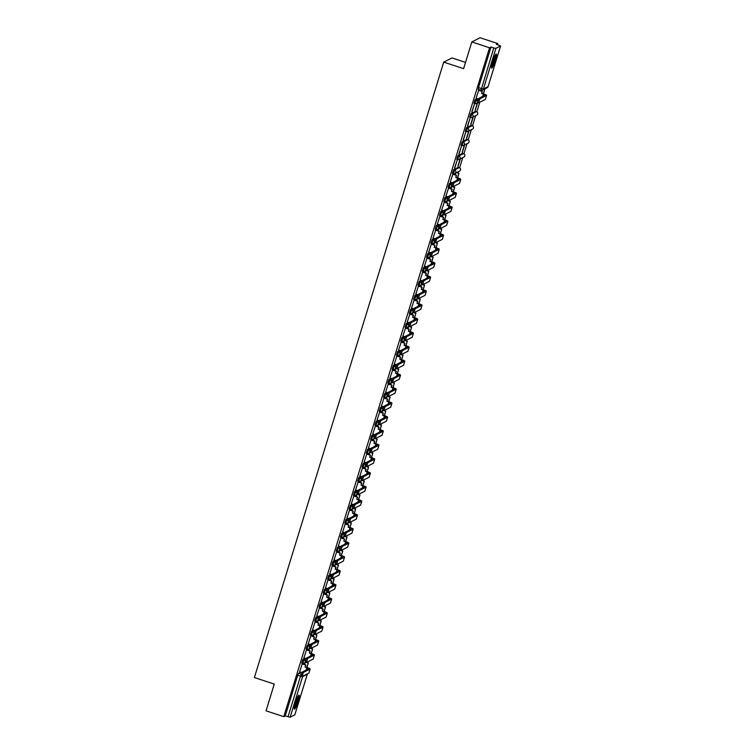<?xml version="1.0" encoding="UTF-8"?>
<svg xmlns="http://www.w3.org/2000/svg" width="755" height="755" viewBox="0 0 755 755"><rect width="100%" height="100%" fill="white"/><g stroke="black" fill="none" stroke-linecap="round" stroke-linejoin="round"><path stroke-width="1.13" d="M305.086 658.247L302.925 659.341L301.783 662.937L302.727 663.23M309.39 644.26L307.228 645.346L306.086 648.941L307.04 649.234L308.21 645.676L310.371 644.581M313.693 630.265L311.532 631.359L310.39 634.955L311.343 635.248M317.997 616.278L315.835 617.363L314.693 620.959L315.647 621.252M322.3 602.282L320.139 603.377L318.997 606.973L319.95 607.265M326.604 588.296L324.442 589.381L323.3 592.977L324.254 593.27L325.424 589.712L327.585 588.617M330.907 574.3L328.746 575.395L327.604 578.991L328.557 579.283M335.211 560.314L333.049 561.399L331.907 564.995L332.861 565.287M339.514 546.318L337.362 547.413L336.211 551.008L337.164 551.301M343.818 532.332L341.666 533.417L340.514 537.013L341.468 537.305M348.13 518.336L345.969 519.431L344.818 523.026L345.771 523.319M352.434 504.349L350.273 505.435L349.131 509.03L350.075 509.323L351.254 505.765L353.406 504.67M356.738 490.354L354.576 491.448L353.434 495.044L354.378 495.337M361.041 476.367L358.88 477.453L357.738 481.048L358.682 481.341M365.344 462.371L363.183 463.466L362.041 467.062L362.995 467.354M369.648 448.385L367.487 449.47L366.345 453.066L367.298 453.359L368.468 449.791L370.63 448.706M373.952 434.389L371.79 435.484L370.648 439.08L371.602 439.372M378.255 420.393L376.094 421.488L374.952 425.084L375.905 425.376M382.558 406.407L380.397 407.502L379.255 411.098L380.209 411.39M386.862 392.411L384.701 393.506L383.559 397.102L384.512 397.394L385.682 393.827L387.843 392.742M391.166 378.425L389.014 379.52L387.862 383.115L388.816 383.408M395.469 364.429L393.317 365.524L392.166 369.12L393.119 369.412M399.782 350.443L397.621 351.537L396.469 355.124L397.423 355.426M404.085 336.447L401.924 337.542L400.773 341.137L401.726 341.43M408.389 322.461L406.228 323.555L405.086 327.142L406.03 327.443M412.692 308.465L410.531 309.559L409.389 313.155L410.333 313.448M416.996 294.478L414.835 295.573L413.693 299.159L414.637 299.461M421.299 280.482L419.138 281.577L417.996 285.173L418.95 285.466M425.603 266.496L423.442 267.591L422.3 271.177L423.253 271.479M429.906 252.5L427.745 253.595L426.603 257.191L427.557 257.483L428.727 253.916L430.888 252.831M434.21 238.514L432.049 239.609L430.907 243.195L431.86 243.497M438.513 224.518L436.352 225.613L435.21 229.209L436.163 229.501M442.817 210.532L440.656 211.626L439.514 215.213L440.467 215.515M447.12 196.536L444.969 197.631L443.817 201.226L444.77 201.519L445.941 197.952L448.102 196.866M451.424 182.55L449.272 183.644L448.121 187.231L449.074 187.533M458.332 167.299L453.576 169.648L452.424 173.244L453.377 173.537M462.636 153.312L457.879 155.662L456.737 159.248L457.681 159.541M466.873 139.297L467.845 139.618A1.897 1.859 -116.8 0 1 468.157 143.101L463.466 145.47A1.897 1.859 -116.8 0 1 462.06 145.573L463.164 141.987L467.892 139.609L466.911 139.288L462.183 141.666L461.041 145.262L461.984 145.555M471.243 125.33L466.486 127.68L465.344 131.266L466.288 131.559M475.546 111.334L470.79 113.684L469.648 117.28L470.601 117.572M477.254 98.603L475.093 99.698L473.951 103.284L474.904 103.577M495.252 60.428A7.39 1.029 108.2 0 0 496.271 54.058A7.39 1.029 108.2 0 0 492.666 61.731A7.39 1.029 108.2 0 0 491.647 68.101A7.39 1.029 108.2 0 0 495.252 60.428M298.027 701.508A7.39 1.029 108.2 0 0 299.046 695.147A7.39 1.029 108.2 0 0 295.441 702.82A7.39 1.029 108.2 0 0 294.422 709.181A7.39 1.029 108.2 0 0 298.027 701.508M307.379 662.645L307.606 661.909M311.683 648.658L311.909 647.922M315.986 634.662L316.213 633.926M320.29 620.676L320.526 619.94M324.603 606.68L324.829 605.944M328.906 592.694L329.133 591.958M333.21 578.698L333.436 577.962M337.513 564.712L337.74 563.976M341.817 550.716L342.043 549.98M346.12 536.73L346.347 535.993M350.424 522.734L350.65 521.998M354.727 508.747L354.954 508.011M359.031 494.752L359.257 494.015M363.334 480.765L363.561 480.029M367.638 466.769L367.864 466.033M371.941 452.783L372.177 452.047M376.254 438.787L376.481 438.051M380.558 424.801L380.784 424.055M384.861 410.805L385.088 410.069M389.165 396.819L389.391 396.073M393.468 382.823L393.695 382.087M397.772 368.836L397.998 368.091M402.075 354.841L402.302 354.104M406.379 340.854L406.605 340.109M410.682 326.858L410.909 326.122M414.986 312.872L415.212 312.126M419.289 298.876L419.516 298.14M423.593 284.89L423.819 284.144M427.896 270.894L428.132 270.158M432.209 256.908L432.436 256.162M436.513 242.912L436.739 242.176M440.816 228.925L441.043 228.18M445.12 214.93L445.346 214.194M449.423 200.943L449.65 200.198M453.727 186.947L453.953 186.211M458.03 172.961L458.436 171.649M459.635 167.752L462.739 157.653M463.938 153.756L467.043 143.667M468.242 139.769L471.346 129.671M472.545 125.774L475.65 115.685M476.849 111.787L479.774 102.265M497.488 44.696L497.828 43.582L496.365 44.328L500.603 45.961L495.893 48.367L483.389 88.996L488.079 86.617L500.574 45.989M465.524 62.382L452.009 57.937L443.723 62.127L463.598 68.667L471.818 41.94L489.551 47.773L283.776 716.665L266.043 710.823L274.263 684.096L254.397 677.556L443.723 62.127M471.818 41.94L480.095 37.75L497.828 43.582M294.818 714.806L290.109 717.25L285.239 715.919L297.734 675.291L298.621 673.328L300.783 672.243M285.239 715.919L283.776 716.665M491.014 47.037L478.519 87.665L483.389 88.996A1.897 1.859 63.2 0 1 481.058 90.204L493.779 47.942L491.014 47.037L489.551 47.773M493.779 47.942L495.893 48.367M478.727 90.119L476.075 98.216M471.96 112.108L474.442 104.039L471.771 112.042M477.349 103.01L475.084 110.372M467.656 126.104L470.139 118.025L467.468 126.038M473.045 117.006L470.78 124.358M463.353 140.09L465.835 132.021L463.164 140.024M468.742 130.993L466.477 138.354M459.049 154.086L461.531 146.008L458.861 154.02M464.429 144.988L462.173 152.34M454.746 168.072L457.228 160.003L454.557 168.006M460.125 158.975L457.87 166.336M452.896 174.065L450.254 182.163M448.593 188.052L445.884 196.177L448.196 196.895M444.289 202.047L441.637 210.145M439.986 216.034L437.334 224.131M435.682 230.03L433.03 238.127M431.379 244.016L428.727 252.113M427.075 258.012L424.423 266.109M422.772 271.998L420.12 280.096M418.468 285.994L415.816 294.091M414.165 299.98L411.513 308.078M409.861 313.976L407.209 322.074M405.558 327.963L402.906 336.06M401.254 341.958L398.602 350.056M396.941 355.945L394.299 364.042M392.638 369.941L389.986 378.038M388.334 383.927L385.626 392.062L387.938 392.77M384.031 397.923L381.379 406.02M379.727 411.909L377.075 420.007M375.424 425.905L372.772 434.002M371.12 439.891L368.468 447.989M366.817 453.887L364.165 461.984M362.513 467.873L359.861 475.971M358.21 481.869L355.558 489.967M353.906 495.856L351.254 503.953M349.603 509.851L346.951 517.949M345.29 523.838L342.647 531.935M340.986 537.834L338.334 545.931M336.683 551.82L334.031 559.917M332.379 565.816L329.727 573.913M328.076 579.802L325.424 587.9M323.772 593.798L321.12 601.895M319.469 607.784L316.817 615.891M315.165 621.78L312.513 629.878M310.862 635.767L308.21 643.873M306.558 649.762L303.906 657.86M302.255 663.758L299.603 671.856M458.058 166.393L460.38 158.852M462.362 152.406L464.684 144.856M466.666 138.41L468.987 130.87M470.969 124.424L473.291 116.874M475.273 110.428L477.594 102.888M481.265 90.27L481.077 90.893M478.519 87.665L478.255 89.298L480.992 90.175M455.822 172.97L455.246 174.839M451.518 186.957L450.943 188.826M447.215 200.953L446.639 202.821M442.911 214.939L442.336 216.808M438.608 228.935L438.032 230.803M434.304 242.921L433.729 244.79M430.001 256.917L429.425 258.786M425.697 270.903L425.122 272.772M421.394 284.899L420.818 286.768M417.09 298.886L416.515 300.754M412.787 312.881L412.211 314.75M408.474 326.868L407.908 328.736M404.17 340.864L403.595 342.732M399.867 354.85L399.291 356.719M395.563 368.846L394.988 370.714M391.26 382.832L390.684 384.701M386.956 396.828L386.381 398.697M382.653 410.814L382.077 412.683M378.349 424.81L377.774 426.679M374.046 438.797L373.47 440.665M369.742 452.792L369.167 454.661M365.439 466.779L364.863 468.647M361.135 480.775L360.56 482.643M356.822 494.761L356.256 496.63M352.519 508.757L351.943 510.625M348.215 522.743L347.64 524.612M343.912 536.739L343.336 538.608M339.608 550.725L339.033 552.594M335.305 564.721L334.729 566.59M331.001 578.707L330.426 580.576M326.698 592.703L326.122 594.572M322.394 606.69L321.819 608.558M318.091 620.685L317.515 622.554M313.787 634.672L313.212 636.54M309.484 648.668L308.908 650.536M305.18 662.654L304.605 664.523M478.51 102.84L477.386 102.491L478.67 98.443L479.831 98.829L478.547 102.869L485.323 99.462A3.794 0.519 17.1 0 0 485.38 99.396A3.794 0.519 17.1 0 0 485.361 99.32M476.027 98.197L478.33 98.952M479.831 98.829L486.56 95.423A3.794 0.519 17.1 0 0 486.626 95.366A3.794 0.519 17.1 0 0 483.662 93.913L481.53 93.393L485.408 95.045L478.67 98.443M481.53 93.393L482.351 91.308L478.651 90.09M478.481 90.213L482.143 91.421M483.417 93.837L484.804 89.326L484.314 89.156M483.257 93.78L484.804 89.326M484.097 89.269L484.597 89.43M481.747 93.28L482.351 91.308M495.384 54.983A6.399 0.897 -71.8 0 1 495.412 55.323A6.399 0.897 -71.8 0 1 493.93 61.617A6.399 0.897 -71.8 0 1 491.477 66.827M491.684 65.543A5.917 0.831 108.2 0 0 494.78 56.134M491.448 67.478A7.342 1.029 108.2 0 0 494.195 61.23A7.342 1.029 108.2 0 0 495.733 54.502A7.342 1.029 108.2 0 0 495.733 54.445M298.159 696.063A6.399 0.897 -71.8 0 1 298.197 696.403A6.399 0.897 -71.8 0 1 296.706 702.697A6.399 0.897 -71.8 0 1 294.261 707.916M294.459 706.633A5.917 0.831 108.2 0 0 297.555 697.214M294.224 708.558A7.342 1.029 108.2 0 0 296.97 702.32A7.342 1.029 108.2 0 0 298.518 695.582A7.342 1.029 108.2 0 0 298.518 695.525M452.689 186.787L451.556 186.438L452.849 182.399L454.01 182.776L452.717 186.815L459.493 183.408A3.794 0.519 17.1 0 0 459.559 183.342A3.794 0.519 17.1 0 0 459.54 183.267M450.207 182.144L452.5 182.899M454.01 182.776L460.739 179.369A3.794 0.519 17.1 0 0 460.795 179.312A3.794 0.519 17.1 0 0 457.841 177.859L455.709 177.34L459.578 178.992L452.849 182.399M455.709 177.34L456.53 175.254L452.83 174.037M452.66 174.16L456.313 175.368M457.596 177.784L458.983 173.272L456.709 172.518M457.426 177.727L458.983 173.272M456.492 172.631L458.766 173.376M455.926 177.227L456.53 175.254M448.385 200.773L447.253 200.424L448.545 196.385L449.697 196.762L448.413 200.811L455.19 197.395A3.794 0.519 17.1 0 0 455.246 197.338A3.794 0.519 17.1 0 0 455.237 197.253M449.697 196.762L456.435 193.355A3.794 0.519 17.1 0 0 456.492 193.299A3.794 0.519 17.1 0 0 453.529 191.855L451.405 191.326L455.274 192.978L448.545 196.385M451.405 191.326L452.226 189.25L448.527 188.033M448.357 188.155L452.009 189.354M453.293 191.77L454.68 187.259L452.981 186.702M453.123 191.713L454.68 187.259M452.764 186.815L454.463 187.372M451.613 191.223L452.226 189.25M444.082 214.769L442.949 214.42L444.242 210.381L445.393 210.758L444.11 214.797L450.886 211.391A3.794 0.519 17.1 0 0 450.943 211.324A3.794 0.519 17.1 0 0 450.933 211.249M441.599 210.126L443.893 210.881M445.393 210.758L452.132 207.351A3.794 0.519 17.1 0 0 452.188 207.295A3.794 0.519 17.1 0 0 449.225 205.841L447.102 205.322L450.971 206.974L444.242 210.381M447.102 205.322L447.923 203.237L444.223 202.019M444.053 202.142L447.706 203.35M448.989 205.766L450.376 201.255L448.678 200.698M448.819 205.709L450.376 201.255M448.461 200.802L450.159 201.359M447.309 205.209L447.923 203.237M439.769 228.756L438.646 228.406L439.939 224.367L441.09 224.745L439.806 228.793L446.582 225.377A3.794 0.519 17.1 0 0 446.639 225.32A3.794 0.519 17.1 0 0 446.63 225.235M437.296 224.122L439.589 224.877M441.09 224.745L447.828 221.338A3.794 0.519 17.1 0 0 447.885 221.281A3.794 0.519 17.1 0 0 444.921 219.837L442.789 219.309L446.667 220.96L439.939 224.367M442.789 219.309L443.619 217.232L439.92 216.015M439.75 216.138L443.402 217.336M444.686 219.752L446.073 215.241L444.374 214.684M444.516 219.696L446.073 215.241M444.157 214.797L445.856 215.354M443.006 219.205L443.619 217.232M435.465 242.751L434.342 242.402L435.626 238.363L436.786 238.74L435.503 242.78L442.279 239.373A3.794 0.519 17.1 0 0 442.336 239.307A3.794 0.519 17.1 0 0 442.326 239.231M432.983 238.108L435.286 238.863M436.786 238.74L443.525 235.334A3.794 0.519 17.1 0 0 443.581 235.277A3.794 0.519 17.1 0 0 440.618 233.823L438.485 233.304L442.364 234.956L435.626 238.363M438.485 233.304L439.316 231.219L435.616 230.001M435.446 230.124L439.099 231.332M440.382 233.748L441.769 229.237L440.071 228.68M440.212 233.691L441.769 229.237M439.854 228.784L441.552 229.341M438.702 233.191L439.316 231.219M431.162 256.738L430.039 256.389L431.322 252.349L432.483 252.727L431.199 256.775L437.975 253.359A3.794 0.519 17.1 0 0 438.032 253.302A3.794 0.519 17.1 0 0 438.023 253.218M428.68 252.104L430.982 252.859M432.483 252.727L439.221 249.329A3.794 0.519 17.1 0 0 439.278 249.263A3.794 0.519 17.1 0 0 436.315 247.819L434.182 247.291L438.06 248.942L431.322 252.349M434.182 247.291L435.003 245.215L431.313 243.997M431.143 244.12L434.795 245.318M436.079 247.734L437.466 243.223L435.767 242.666M435.909 247.678L437.466 243.223M435.55 242.78L437.249 243.336M434.399 247.187L435.003 245.215M426.858 270.734L425.735 270.384L427.019 266.345L428.179 266.723L426.896 270.762L433.672 267.355A3.794 0.519 17.1 0 0 433.729 267.289A3.794 0.519 17.1 0 0 433.71 267.213M424.376 266.09L426.679 266.845M428.179 266.723L434.908 263.316A3.794 0.519 17.1 0 0 434.974 263.259A3.794 0.519 17.1 0 0 432.011 261.806L429.878 261.287L433.757 262.938L427.019 266.345M429.878 261.287L430.699 259.201L427 257.983M426.83 258.106L430.492 259.314M431.766 261.73L433.153 257.219L431.454 256.662M431.605 261.674L433.153 257.219M431.247 256.766L432.945 257.323M430.095 261.173L430.699 259.201M422.555 284.72L421.432 284.371L422.715 280.332L423.876 280.718L422.592 284.758L429.368 281.341A3.794 0.519 17.1 0 0 429.425 281.285A3.794 0.519 17.1 0 0 429.406 281.2M420.073 280.086L422.375 280.841M423.876 280.718L430.605 277.311A3.794 0.519 17.1 0 0 430.671 277.245A3.794 0.519 17.1 0 0 427.707 275.801L425.575 275.273L429.453 276.925L422.715 280.332M425.575 275.273L426.396 273.197L422.696 271.979M422.526 272.102L426.179 273.301M427.462 275.717L428.849 271.205L427.151 270.649M427.302 275.669L428.849 271.205M426.943 270.762L428.642 271.319M425.792 275.169L426.396 273.197M418.251 298.716L417.128 298.367L418.412 294.327L419.572 294.705L418.289 298.744L425.065 295.337A3.794 0.519 17.1 0 0 425.122 295.271A3.794 0.519 17.1 0 0 425.103 295.196M415.769 294.072L418.072 294.827M419.572 294.705L426.301 291.298A3.794 0.519 17.1 0 0 426.358 291.241A3.794 0.519 17.1 0 0 423.404 289.788L421.271 289.269L425.15 290.92L418.412 294.327M421.271 289.269L422.092 287.183L418.393 285.966M418.223 286.088L421.875 287.296M423.159 289.712L424.546 285.201L422.847 284.644M422.998 289.656L424.546 285.201M422.63 284.748L424.338 285.305M421.488 289.156L422.092 287.183M413.948 312.702L412.825 312.353L414.108 308.314L415.269 308.701L413.976 312.74L420.761 309.323A3.794 0.519 17.1 0 0 420.818 309.267A3.794 0.519 17.1 0 0 420.799 309.182M411.466 308.068L413.768 308.823M415.269 308.701L421.998 305.294A3.794 0.519 17.1 0 0 422.054 305.228A3.794 0.519 17.1 0 0 419.1 303.784L416.968 303.255L420.846 304.907L414.108 308.314M416.968 303.255L417.789 301.179L414.089 299.961M413.919 300.084L417.572 301.283M418.855 303.699L420.242 299.188L418.544 298.631M418.695 303.652L420.242 299.188M418.327 298.744L420.025 299.301M417.185 303.151L417.789 301.179M409.644 326.698L408.521 326.349L409.805 322.309L410.965 322.687L409.672 326.726L416.458 323.319A3.794 0.519 17.1 0 0 416.515 323.253A3.794 0.519 17.1 0 0 416.496 323.178M407.162 322.055L409.465 322.81M410.965 322.687L417.694 319.28A3.794 0.519 17.1 0 0 417.751 319.223A3.794 0.519 17.1 0 0 414.797 317.77L412.664 317.251L416.534 318.903L409.805 322.309M412.664 317.251L413.485 315.165L409.786 313.948M409.616 314.071L413.268 315.279M414.552 317.695L415.939 313.183L414.24 312.627M414.391 317.638L415.939 313.183M414.023 312.73L415.722 313.287M412.881 317.138L413.485 315.165M405.341 340.684L404.218 340.335L405.501 336.296L406.662 336.683L405.369 340.722L412.155 337.306A3.794 0.519 17.1 0 0 412.211 337.249A3.794 0.519 17.1 0 0 412.192 337.164M402.859 336.05L405.161 336.805M406.662 336.683L413.391 333.276A3.794 0.519 17.1 0 0 413.447 333.21A3.794 0.519 17.1 0 0 410.493 331.766L408.361 331.237L412.23 332.889L405.501 336.296M408.361 331.237L409.182 329.161L405.482 327.944M405.312 328.066L408.965 329.265M410.248 331.681L411.635 327.17L409.937 326.613M410.088 331.634L411.635 327.17M409.72 326.726L411.418 327.283M408.578 331.134L409.182 329.161M401.037 354.68L399.905 354.331L401.198 350.292L402.358 350.669L401.065 354.708L407.842 351.301A3.794 0.519 17.1 0 0 407.908 351.235A3.794 0.519 17.1 0 0 407.889 351.16M398.555 350.037L400.848 350.792M402.358 350.669L409.087 347.262A3.794 0.519 17.1 0 0 409.144 347.206A3.794 0.519 17.1 0 0 406.19 345.752L404.057 345.233L407.926 346.885L401.198 350.292M404.057 345.233L404.878 343.148L401.179 341.93M401.009 342.053L404.661 343.261M405.945 345.677L407.332 341.166L405.633 340.609M405.775 345.62L407.332 341.166M405.416 340.713L407.115 341.269M404.274 345.12L404.878 343.148M396.734 368.666L395.601 368.327L396.894 364.278L398.055 364.665L396.762 368.704L403.538 365.288A3.794 0.519 17.1 0 0 403.595 365.231A3.794 0.519 17.1 0 0 403.585 365.146M394.252 364.033L396.545 364.788M398.055 364.665L404.784 361.258A3.794 0.519 17.1 0 0 404.84 361.192A3.794 0.519 17.1 0 0 401.877 359.748L399.754 359.22L403.623 360.871L396.894 364.278M399.754 359.22L400.575 357.143L396.875 355.926M396.705 356.049L400.358 357.247M401.641 359.663L403.028 355.152L401.33 354.595M401.471 359.616L403.028 355.152M401.113 354.708L402.811 355.265M399.971 359.116L400.575 357.143M392.43 382.662L391.298 382.313L392.591 378.274L393.742 378.651L392.458 382.691L399.235 379.284A3.794 0.519 17.1 0 0 399.291 379.218A3.794 0.519 17.1 0 0 399.282 379.142M389.948 378.019L392.241 378.774M393.742 378.651L400.48 375.244A3.794 0.519 17.1 0 0 400.537 375.188A3.794 0.519 17.1 0 0 397.574 373.734L395.45 373.215L399.32 374.867L392.591 378.274M395.45 373.215L396.271 371.13L392.572 369.912M392.402 370.035L396.054 371.243M397.338 373.659L398.725 369.148L397.026 368.591M397.168 373.602L398.725 369.148M396.809 368.695L398.508 369.252M395.658 373.102L396.271 371.13M388.117 396.649L386.994 396.309L388.287 392.26L389.438 392.647L388.155 396.686L394.931 393.27A3.794 0.519 17.1 0 0 394.988 393.213A3.794 0.519 17.1 0 0 394.978 393.128M389.438 392.647L396.177 389.24A3.794 0.519 17.1 0 0 396.233 389.174A3.794 0.519 17.1 0 0 393.27 387.73L391.147 387.202L395.016 388.853L388.287 392.26M391.147 387.202L391.968 385.125L388.268 383.908M388.098 384.031L391.751 385.229M393.034 387.645L394.421 383.134L392.723 382.577M392.864 387.598L394.421 383.134M392.506 382.691L394.204 383.247M391.354 387.098L391.968 385.125M383.814 410.644L382.691 410.295L383.984 406.256L385.135 406.634L383.851 410.673L390.628 407.266A3.794 0.519 17.1 0 0 390.684 407.209A3.794 0.519 17.1 0 0 390.675 407.124M381.332 406.001L383.634 406.766M385.135 406.634L391.873 403.227A3.794 0.519 17.1 0 0 391.93 403.17A3.794 0.519 17.1 0 0 388.967 401.717L386.834 401.198L390.712 402.849L383.984 406.256M386.834 401.198L387.664 399.112L383.965 397.894M383.795 398.017L387.447 399.225M388.731 401.641L390.118 397.13L388.419 396.573M388.561 401.584L390.118 397.13M388.202 396.677L389.901 397.234M387.051 401.084L387.664 399.112M379.51 424.64L378.387 424.291L379.671 420.242L380.831 420.629L379.548 424.669L386.324 421.252A3.794 0.519 17.1 0 0 386.381 421.196A3.794 0.519 17.1 0 0 386.371 421.111M377.028 419.997L379.331 420.752M380.831 420.629L387.57 417.222A3.794 0.519 17.1 0 0 387.626 417.156A3.794 0.519 17.1 0 0 384.663 415.712L382.53 415.193L386.409 416.836L379.671 420.242M382.53 415.193L383.361 413.108L379.661 411.89M379.491 412.013L383.144 413.211M384.427 415.627L385.814 411.116L384.116 410.56M384.257 415.58L385.814 411.116M383.899 410.673L385.597 411.23M382.747 415.08L383.361 413.108M375.207 438.627L374.084 438.277L375.367 434.238L376.528 434.616L375.244 438.655L382.021 435.248A3.794 0.519 17.1 0 0 382.077 435.191A3.794 0.519 17.1 0 0 382.068 435.106M372.725 433.983L375.027 434.748M376.528 434.616L383.266 431.209A3.794 0.519 17.1 0 0 383.323 431.152A3.794 0.519 17.1 0 0 380.36 429.699L378.227 429.18L382.106 430.831L375.367 434.238M378.227 429.18L379.048 427.094L375.358 425.877M375.188 426.009L378.84 427.207M380.114 429.623L381.511 425.112L379.812 424.555M379.954 429.567L381.511 425.112M379.595 424.659L381.294 425.216M378.444 429.066L379.048 427.094M370.903 452.623L369.78 452.273L371.064 448.225L372.224 448.612L370.941 452.651L377.717 449.234A3.794 0.519 17.1 0 0 377.774 449.178A3.794 0.519 17.1 0 0 377.755 449.093M368.421 447.979L370.724 448.734M372.224 448.612L378.953 445.205A3.794 0.519 17.1 0 0 379.019 445.139A3.794 0.519 17.1 0 0 376.056 443.695L373.923 443.176L377.802 444.818L371.064 448.225M373.923 443.176L374.744 441.09L371.045 439.872M370.875 439.995L374.537 441.194M375.811 443.61L377.198 439.099L375.499 438.542M375.65 443.562L377.198 439.099M375.292 438.655L376.99 439.212M374.14 443.062L374.744 441.09M366.6 466.609L365.477 466.26L366.76 462.22L367.921 462.598L366.637 466.637L373.414 463.23A3.794 0.519 17.1 0 0 373.47 463.174A3.794 0.519 17.1 0 0 373.451 463.089M364.118 461.966L366.42 462.73M367.921 462.598L374.65 459.191A3.794 0.519 17.1 0 0 374.707 459.134A3.794 0.519 17.1 0 0 371.753 457.681L369.62 457.162L373.498 458.814L366.76 462.22M369.62 457.162L370.441 455.076L366.741 453.859M366.571 453.991L370.224 455.19M371.507 457.606L372.894 453.094L371.196 452.538M371.347 457.549L372.894 453.094M370.988 452.641L372.687 453.198M369.837 457.049L370.441 455.076M362.296 480.605L361.173 480.255L362.457 476.207L363.617 476.594L362.325 480.633L369.11 477.217A3.794 0.519 17.1 0 0 369.167 477.16A3.794 0.519 17.1 0 0 369.148 477.075M359.814 475.961L362.117 476.716M363.617 476.594L370.346 473.187A3.794 0.519 17.1 0 0 370.403 473.121A3.794 0.519 17.1 0 0 367.449 471.677L365.316 471.158L369.195 472.8L362.457 476.207M365.316 471.158L366.137 469.072L362.438 467.855M362.268 467.977L365.92 469.176M367.204 471.592L368.591 467.081L366.892 466.524M367.043 471.545L368.591 467.081M366.675 466.637L368.374 467.194M365.533 471.044L366.137 469.072M357.993 494.591L356.87 494.242L358.153 490.203L359.314 490.58L358.021 494.629L364.807 491.212A3.794 0.519 17.1 0 0 364.863 491.156A3.794 0.519 17.1 0 0 364.844 491.071M355.511 489.948L357.813 490.712M359.314 490.58L366.043 487.173A3.794 0.519 17.1 0 0 366.1 487.117A3.794 0.519 17.1 0 0 363.146 485.663L361.013 485.144L364.929 486.758L358.153 490.203M361.013 485.144L361.834 483.058L358.134 481.841M357.964 481.973L361.617 483.172M362.9 485.588L364.287 481.077L362.589 480.52M362.74 485.531L364.287 481.077M362.372 480.624L364.07 481.19M361.23 485.04L361.834 483.058M353.689 508.587L352.566 508.238L353.85 504.189L355.01 504.576L353.718 508.615L360.503 505.199A3.794 0.519 17.1 0 0 360.56 505.142A3.794 0.519 17.1 0 0 360.541 505.057M351.207 503.944L353.51 504.699M355.01 504.576L361.739 501.169A3.794 0.519 17.1 0 0 361.796 501.103A3.794 0.519 17.1 0 0 358.842 499.659L356.709 499.14L360.626 500.744L353.85 504.189M356.709 499.14L357.53 497.054L353.831 495.837M353.661 495.959L357.313 497.158M358.597 499.574L359.984 495.063L358.285 494.506M358.436 499.527L359.984 495.063M358.068 494.619L359.767 495.176M356.926 499.027L357.53 497.054M349.386 522.573L348.263 522.224L349.546 518.185L350.707 518.562L349.414 522.611L356.19 519.195A3.794 0.519 17.1 0 0 356.256 519.138A3.794 0.519 17.1 0 0 356.237 519.053M346.904 517.93L349.206 518.694M350.707 518.562L357.436 515.155A3.794 0.519 17.1 0 0 357.493 515.099A3.794 0.519 17.1 0 0 354.539 513.645L352.406 513.126L356.275 514.778L349.546 518.185M352.406 513.126L353.227 511.041L349.527 509.823M349.357 509.955L353.01 511.154M354.293 513.57L355.68 509.059L353.982 508.502M354.133 513.513L355.68 509.059M353.765 508.606L355.463 509.172M352.623 513.023L353.227 511.041M345.082 536.569L343.95 536.22L345.243 532.171L346.403 532.558L345.111 536.597L351.887 533.181A3.794 0.519 17.1 0 0 351.953 533.124A3.794 0.519 17.1 0 0 351.934 533.039M342.6 531.926L344.893 532.681M346.403 532.558L353.132 529.151A3.794 0.519 17.1 0 0 353.189 529.085A3.794 0.519 17.1 0 0 350.235 527.641L348.102 527.122L351.972 528.764L345.243 532.171M348.102 527.122L348.923 525.036L345.224 523.819M345.054 523.942L348.706 525.15M349.99 527.556L351.377 523.045L349.678 522.488M349.82 527.509L351.377 523.045M349.461 522.602L351.16 523.158M348.319 527.009L348.923 525.036M340.779 550.555L339.646 550.206L340.939 546.167L342.091 546.544L340.807 550.593L347.583 547.177A3.794 0.519 17.1 0 0 347.64 547.12A3.794 0.519 17.1 0 0 347.63 547.035M338.297 545.912L340.59 546.677M342.091 546.544L348.829 543.138A3.794 0.519 17.1 0 0 348.885 543.081A3.794 0.519 17.1 0 0 345.922 541.628L343.799 541.109L347.668 542.76L340.939 546.167M343.799 541.109L344.62 539.023L340.92 537.805M340.75 537.938L344.403 539.136M345.686 541.552L347.073 537.041L345.375 536.484M345.516 541.495L347.073 537.041M345.158 536.588L346.856 537.154M344.006 541.005L344.62 539.023M336.475 564.551L335.343 564.202L336.636 560.153L337.787 560.54L336.503 564.58L343.28 561.163A3.794 0.519 17.1 0 0 343.336 561.107A3.794 0.519 17.1 0 0 343.327 561.022M333.993 559.908L336.286 560.663M337.787 560.54L344.525 557.133A3.794 0.519 17.1 0 0 344.582 557.067A3.794 0.519 17.1 0 0 341.619 555.623L339.495 555.104L343.365 556.746L336.636 560.153M339.495 555.104L340.316 553.019L336.617 551.801M336.447 551.924L340.099 553.132M341.383 555.538L342.77 551.037L341.071 550.471M341.213 555.491L342.77 551.037M340.854 550.584L342.553 551.141M339.703 554.991L340.316 553.019M332.162 578.538L331.039 578.188L332.332 574.149L333.483 574.527L332.2 578.575L338.976 575.159A3.794 0.519 17.1 0 0 339.033 575.102A3.794 0.519 17.1 0 0 339.023 575.017M329.69 573.894L331.983 574.659M333.483 574.527L340.222 571.12A3.794 0.519 17.1 0 0 340.279 571.063A3.794 0.519 17.1 0 0 337.315 569.61L335.182 569.091L339.061 570.742L332.332 574.149M335.182 569.091L336.013 567.005L332.313 565.788M332.143 565.92L335.796 567.118M337.079 569.534L338.466 565.023L336.768 564.466M336.909 569.478L338.466 565.023M336.551 564.57L338.249 565.136M335.399 568.987L336.013 567.005M327.859 592.533L326.736 592.184L328.029 588.136L329.18 588.523L327.897 592.562L334.673 589.145A3.794 0.519 17.1 0 0 334.729 589.089A3.794 0.519 17.1 0 0 334.72 589.013M325.377 587.89L327.679 588.645M329.18 588.523L335.918 585.116A3.794 0.519 17.1 0 0 335.975 585.049A3.794 0.519 17.1 0 0 333.012 583.606L330.879 583.087L334.758 584.729L328.029 588.136M330.879 583.087L331.709 581.001L328.01 579.783M327.84 579.906L331.492 581.114M332.776 583.521L334.163 579.019L332.464 578.453M332.606 583.473L334.163 579.019M332.247 578.566L333.946 579.123M331.096 582.973L331.709 581.001M323.555 606.52L322.432 606.171L323.716 602.131L324.877 602.509L323.593 606.558L330.369 603.141A3.794 0.519 17.1 0 0 330.426 603.085A3.794 0.519 17.1 0 0 330.416 603M321.073 601.877L323.376 602.641M324.877 602.509L331.615 599.102A3.794 0.519 17.1 0 0 331.671 599.045A3.794 0.519 17.1 0 0 328.708 597.592L326.575 597.073L330.454 598.724L323.716 602.131M326.575 597.073L327.396 594.997L323.706 593.779M323.536 593.902L327.189 595.1M328.472 597.516L329.859 593.005L328.161 592.448M328.302 597.46L329.859 593.005M327.944 592.552L329.642 593.119M326.792 596.969L327.396 594.997M319.252 620.516L318.129 620.166L319.412 616.118L320.573 616.505L319.289 620.544L326.066 617.128A3.794 0.519 17.1 0 0 326.122 617.071A3.794 0.519 17.1 0 0 326.113 616.995M316.77 615.872L319.072 616.627M320.573 616.505L327.302 613.098A3.794 0.519 17.1 0 0 327.368 613.032A3.794 0.519 17.1 0 0 324.405 611.588L322.272 611.069L326.151 612.711L319.412 616.118M322.272 611.069L323.093 608.983L319.403 607.766M319.223 607.888L322.885 609.096M324.159 611.503L325.547 607.001L323.848 606.435M323.999 611.456L325.547 607.001M323.64 606.548L325.339 607.105M322.489 610.955L323.093 608.983M314.948 634.502L313.825 634.153L315.109 630.114L316.269 630.491L314.986 634.54L321.762 631.123A3.794 0.519 17.1 0 0 321.819 631.067A3.794 0.519 17.1 0 0 321.8 630.982M312.466 629.859L314.769 630.623M316.269 630.491L322.998 627.084A3.794 0.519 17.1 0 0 323.065 627.027A3.794 0.519 17.1 0 0 320.101 625.574L317.968 625.055L321.847 626.707L315.109 630.114M317.968 625.055L318.789 622.979L315.09 621.761M314.92 621.884L318.572 623.083M319.856 625.499L321.243 620.987L319.544 620.431M319.695 625.442L321.243 620.987M319.337 620.534L321.035 621.101M318.185 624.951L318.789 622.979M310.645 648.498L309.522 648.149L310.805 644.1L311.966 644.487L310.683 648.526L317.459 645.11A3.794 0.519 17.1 0 0 317.515 645.053A3.794 0.519 17.1 0 0 317.496 644.978M308.163 643.855L310.465 644.61M311.966 644.487L318.695 641.08A3.794 0.519 17.1 0 0 318.752 641.023A3.794 0.519 17.1 0 0 315.798 639.57L313.665 639.051L317.544 640.693L310.805 644.1M313.665 639.051L314.486 636.965L310.786 635.748M310.616 635.87L314.269 637.078M315.552 639.494L316.94 634.983L315.241 634.417M315.392 639.438L316.94 634.983M315.033 634.53L316.732 635.087M313.882 638.938L314.486 636.965M306.341 662.484L305.218 662.135L306.502 658.096L307.662 658.473L306.37 662.522L313.155 659.106A3.794 0.519 17.1 0 0 313.212 659.049A3.794 0.519 17.1 0 0 313.193 658.964M303.859 657.841L306.162 658.605M307.662 658.473L314.391 655.066A3.794 0.519 17.1 0 0 314.448 655.01A3.794 0.519 17.1 0 0 311.494 653.556L309.361 653.037L313.24 654.689L306.502 658.096M309.361 653.037L310.182 650.961L306.483 649.744M306.313 649.866L309.965 651.065M311.249 653.481L312.636 648.97L310.937 648.413M311.088 653.424L312.636 648.97M310.72 648.517L312.419 649.083M309.578 652.933L310.182 650.961M302.038 676.48L300.915 676.131L302.198 672.082L303.359 672.469L302.066 676.508L308.852 673.092A3.794 0.519 17.1 0 0 308.908 673.035A3.794 0.519 17.1 0 0 308.889 672.96M299.556 671.837L301.858 672.592M303.359 672.469L310.088 669.062A3.794 0.519 17.1 0 0 310.145 669.005A3.794 0.519 17.1 0 0 307.191 667.552L305.058 667.033L308.974 668.637L302.198 672.082M305.058 667.033L305.879 664.947L302.179 663.73M302.009 663.853L305.662 665.061M306.945 667.477L308.333 662.966L306.634 662.399M306.785 667.42L308.333 662.966M306.417 662.512L308.115 663.069M305.275 666.92L305.879 664.947M305.813 662.333L304.208 663.145A1.897 1.859 -116.8 0 1 302.802 663.249L303.906 659.662L306.068 658.568M302.925 659.341L303.906 659.662A1.897 1.859 63.2 0 1 305.218 661.446M307.228 645.346L308.21 645.676A1.897 1.859 63.2 0 1 309.522 647.45M310.39 634.955L311.371 635.276L312.513 631.68L314.675 630.585M311.532 631.359L312.513 631.68A1.897 1.859 63.2 0 1 313.825 633.464M318.733 620.365L317.119 621.176A1.897 1.859 -116.8 0 1 315.713 621.28L316.817 617.694L318.978 616.599M315.835 617.363L316.817 617.694A1.897 1.859 63.2 0 1 318.129 619.468M323.036 606.369L321.422 607.18A1.897 1.859 -116.8 0 1 320.016 607.284L321.12 603.698L323.282 602.603M320.139 603.377L321.12 603.698A1.897 1.859 63.2 0 1 322.432 605.472M324.442 589.381L325.424 589.712A1.897 1.859 63.2 0 1 326.736 591.486M331.643 578.387L330.029 579.198A1.897 1.859 -116.8 0 1 328.623 579.302L329.727 575.716L331.889 574.621M328.746 575.395L329.727 575.716A1.897 1.859 63.2 0 1 331.039 577.49M331.907 564.995L332.889 565.316L334.031 561.729L336.192 560.635M333.049 561.399L334.031 561.729A1.897 1.859 63.2 0 1 335.343 563.504M340.25 550.404L338.646 551.216A1.897 1.859 -116.8 0 1 337.23 551.32L338.334 547.734L340.496 546.639M337.362 547.413L338.334 547.734A1.897 1.859 63.2 0 1 339.656 549.508M344.554 536.418L342.949 537.23A1.897 1.859 -116.8 0 1 341.543 537.333L342.638 533.747L344.799 532.652M341.666 533.417L342.638 533.747A1.897 1.859 63.2 0 1 343.959 535.522M348.857 522.422L347.253 523.234A1.897 1.859 -116.8 0 1 345.847 523.338L346.951 519.751L349.103 518.657M345.969 519.431L346.951 519.751A1.897 1.859 63.2 0 1 348.263 521.526M350.273 505.435L351.254 505.765A1.897 1.859 63.2 0 1 352.566 507.539M357.464 494.44L355.86 495.252A1.897 1.859 -116.8 0 1 354.454 495.356L355.558 491.769L357.719 490.674M354.576 491.448L355.558 491.769A1.897 1.859 63.2 0 1 356.87 493.543M361.768 480.454L360.163 481.265A1.897 1.859 -116.8 0 1 358.757 481.369L359.861 477.783L362.023 476.688M358.88 477.453L359.861 477.783A1.897 1.859 63.2 0 1 361.173 479.557M366.071 466.458L364.467 467.269A1.897 1.859 -116.8 0 1 363.061 467.373L364.165 463.787L366.326 462.692M363.183 463.466L364.165 463.787A1.897 1.859 63.2 0 1 365.477 465.561M367.487 449.47L368.468 449.791A1.897 1.859 63.2 0 1 369.78 451.575M370.648 439.08L371.63 439.401L372.772 435.805L374.933 434.71M371.79 435.484L372.772 435.805A1.897 1.859 63.2 0 1 374.084 437.579M378.991 424.48L377.377 425.301A1.897 1.859 -116.8 0 1 375.971 425.405L377.075 421.809L379.236 420.724M376.094 421.488L377.075 421.809A1.897 1.859 63.2 0 1 378.387 423.593M383.295 410.493L381.681 411.305A1.897 1.859 -116.8 0 1 380.275 411.409L381.379 407.823L383.54 406.728M380.397 407.502L381.379 407.823A1.897 1.859 63.2 0 1 382.691 409.597M384.701 393.506L385.682 393.827A1.897 1.859 63.2 0 1 386.994 395.611M391.902 382.511L390.297 383.323A1.897 1.859 -116.8 0 1 388.882 383.427L389.986 379.841L392.147 378.746M389.014 379.52L389.986 379.841A1.897 1.859 63.2 0 1 391.298 381.615M392.166 369.12L393.147 369.44L394.289 365.845L396.45 364.759M393.317 365.524L394.289 365.845A1.897 1.859 63.2 0 1 395.611 367.628M400.509 354.529L398.904 355.341A1.897 1.859 -116.8 0 1 397.498 355.445L398.602 351.858L400.754 350.764M397.621 351.537L398.602 351.858A1.897 1.859 63.2 0 1 399.914 353.633M404.812 340.533L403.208 341.354A1.897 1.859 -116.8 0 1 401.802 341.458L402.906 337.863L405.058 336.777M401.924 337.542L402.906 337.863A1.897 1.859 63.2 0 1 404.218 339.646M409.116 326.547L407.511 327.359A1.897 1.859 -116.8 0 1 406.105 327.462L407.209 323.876L409.37 322.781M406.228 323.555L407.209 323.876A1.897 1.859 63.2 0 1 408.521 325.65M409.389 313.155L410.371 313.476L411.513 309.88L413.674 308.795M410.531 309.559L411.513 309.88A1.897 1.859 63.2 0 1 412.825 311.664M417.723 298.565L416.118 299.376A1.897 1.859 -116.8 0 1 414.712 299.48L415.816 295.894L417.977 294.799M414.835 295.573L415.816 295.894A1.897 1.859 63.2 0 1 417.128 297.668M422.026 284.569L420.422 285.39A1.897 1.859 -116.8 0 1 419.016 285.494L420.12 281.898L422.281 280.813M419.138 281.577L420.12 281.898A1.897 1.859 63.2 0 1 421.432 283.682M426.33 270.583L424.725 271.394A1.897 1.859 -116.8 0 1 423.319 271.498L424.423 267.912L426.584 266.817M423.442 267.591L424.423 267.912A1.897 1.859 63.2 0 1 425.735 269.686M427.745 253.595L428.727 253.916A1.897 1.859 63.2 0 1 430.039 255.7M430.907 243.195L431.888 243.525L433.03 239.93L435.191 238.835M432.049 239.609L433.03 239.93A1.897 1.859 63.2 0 1 434.342 241.704M439.25 228.605L437.636 229.426A1.897 1.859 -116.8 0 1 436.23 229.52L437.334 225.934L439.495 224.848M436.352 225.613L437.334 225.934A1.897 1.859 63.2 0 1 438.646 227.717M443.553 214.618L441.939 215.43A1.897 1.859 -116.8 0 1 440.533 215.534L441.637 211.947L443.798 210.853M440.656 211.626L441.637 211.947A1.897 1.859 63.2 0 1 442.949 213.722M444.969 197.631L445.941 197.952A1.897 1.859 63.2 0 1 447.262 199.735M452.16 186.636L450.556 187.448A1.897 1.859 -116.8 0 1 449.149 187.551L450.244 183.965L452.405 182.87M449.272 183.644L450.244 183.965A1.897 1.859 63.2 0 1 451.565 185.739M458.257 167.28L459.238 167.601A1.897 1.859 -116.8 0 1 459.54 171.083L454.859 173.461A1.897 1.859 -116.8 0 1 453.453 173.556L454.557 169.969L459.314 167.629M453.576 169.648L454.557 169.969A1.897 1.859 63.2 0 1 455.784 172.357A1.897 1.859 -116.8 0 1 454.859 173.461A1.897 1.897 0 0 1 453.406 173.565L452.424 173.244M462.56 153.284L463.542 153.605A1.897 1.859 -116.8 0 1 463.844 157.097L459.163 159.465A1.897 1.859 -116.8 0 1 457.757 159.569L458.861 155.983L463.617 153.633M457.879 155.662L458.861 155.983A1.897 1.859 63.2 0 1 460.088 158.361A1.897 1.859 -116.8 0 1 459.163 159.465A1.897 1.897 0 0 1 457.709 159.579L456.737 159.248M462.183 141.666L463.164 141.987A1.897 1.859 63.2 0 1 464.391 144.375A1.897 1.859 -116.8 0 1 463.466 145.47A1.897 1.897 0 0 1 462.013 145.583L461.041 145.262M471.177 125.302L472.149 125.623A1.897 1.859 -116.8 0 1 472.46 129.114L467.77 131.483A1.897 1.859 -116.8 0 1 466.363 131.587L467.468 128.001L472.224 125.651M466.486 127.68L467.468 128.001A1.897 1.859 63.2 0 1 468.695 130.379A1.897 1.859 -116.8 0 1 467.77 131.483A1.897 1.897 0 0 1 466.326 131.596L465.344 131.266M469.648 117.28L470.629 117.601L471.771 114.005L476.528 111.664M470.79 113.684L471.771 114.005A1.897 1.859 63.2 0 1 472.998 116.383A1.897 1.859 -116.8 0 1 470.667 117.591A1.897 1.897 0 0 0 472.073 117.487L476.764 115.119A1.897 1.859 -116.8 0 0 476.462 111.636L475.48 111.315M477.981 102.689L476.377 103.501A1.897 1.859 -116.8 0 1 474.97 103.605L476.075 100.019L478.236 98.924M475.093 99.698L476.075 100.019A1.897 1.859 63.2 0 1 477.386 101.793M298.621 673.328L301.236 674.196M294.799 714.881L307.304 674.253L302.613 676.622L290.109 717.25M473.951 103.284L474.933 103.614A1.897 1.897 0 0 0 476.377 103.501A1.897 1.859 -116.8 0 0 477.302 102.397A1.897 1.859 63.2 0 0 477.33 102.312M467.892 139.609L467.921 139.647A1.897 1.897 0 0 1 468.157 143.101M447.857 200.622L446.252 201.443A1.897 1.859 -116.8 0 1 444.837 201.538L444.799 201.547A1.897 1.897 0 0 0 446.252 201.443A1.897 1.859 -116.8 0 0 447.177 200.339A1.897 1.859 63.2 0 0 447.196 200.254M430.643 256.587L429.029 257.408A1.897 1.859 -116.8 0 1 427.623 257.502L427.585 257.512A1.897 1.897 0 0 0 429.029 257.408A1.897 1.859 -116.8 0 0 429.954 256.304A1.897 1.859 63.2 0 0 429.982 256.219M387.598 396.498L385.984 397.319A1.897 1.859 -116.8 0 1 384.578 397.423L384.54 397.423A1.897 1.897 0 0 0 385.984 397.319A1.897 1.859 -116.8 0 0 386.919 396.215A1.897 1.859 63.2 0 0 386.938 396.13M370.375 452.462L368.77 453.283A1.897 1.859 -116.8 0 1 367.364 453.387L367.326 453.387A1.897 1.897 0 0 0 368.77 453.283A1.897 1.859 -116.8 0 0 369.695 452.179A1.897 1.859 63.2 0 0 369.724 452.094M353.161 508.436L351.556 509.248A1.897 1.859 -116.8 0 1 350.15 509.351L350.103 509.351A1.897 1.897 0 0 0 351.556 509.248A1.897 1.859 -116.8 0 0 352.481 508.143A1.897 1.859 63.2 0 0 352.51 508.058M327.34 592.382L325.726 593.194A1.897 1.859 -116.8 0 1 324.32 593.298L324.282 593.298A1.897 1.897 0 0 0 325.726 593.194A1.897 1.859 -116.8 0 0 326.66 592.09A1.897 1.859 63.2 0 0 326.679 592.005M310.116 648.347L308.512 649.158A1.897 1.859 -116.8 0 1 307.106 649.262L307.068 649.262A1.897 1.897 0 0 0 308.512 649.158A1.897 1.859 -116.8 0 0 309.437 648.054A1.897 1.859 63.2 0 0 309.465 647.969M448.121 187.231L449.102 187.561A1.897 1.897 0 0 0 450.556 187.448A1.897 1.859 -116.8 0 0 451.481 186.343A1.897 1.859 63.2 0 0 451.499 186.258M439.514 215.213L440.495 215.543A1.897 1.897 0 0 0 441.939 215.43A1.897 1.859 -116.8 0 0 442.874 214.326A1.897 1.859 63.2 0 0 442.892 214.241M435.21 229.209L436.192 229.529A1.897 1.897 0 0 0 437.636 229.426A1.897 1.859 -116.8 0 0 438.57 228.321A1.897 1.859 63.2 0 0 438.589 228.237M434.946 242.6L433.332 243.412A1.897 1.897 0 0 1 431.888 243.525A1.897 1.859 -116.8 0 0 434.267 242.308A1.897 1.859 63.2 0 0 434.285 242.223M422.3 271.177L423.281 271.507A1.897 1.897 0 0 0 424.725 271.394A1.897 1.859 -116.8 0 0 425.65 270.29A1.897 1.859 63.2 0 0 425.678 270.205M417.996 285.173L418.978 285.494A1.897 1.897 0 0 0 420.422 285.39A1.897 1.859 -116.8 0 0 421.347 284.286A1.897 1.859 63.2 0 0 421.375 284.201M413.693 299.159L414.674 299.49A1.897 1.897 0 0 0 416.118 299.376A1.897 1.859 -116.8 0 0 417.043 298.272A1.897 1.859 63.2 0 0 417.071 298.187M413.419 312.551L411.815 313.372A1.897 1.897 0 0 1 410.371 313.476A1.897 1.859 -116.8 0 0 412.74 312.268A1.897 1.859 63.2 0 0 412.768 312.183M405.086 327.142L406.058 327.472A1.897 1.897 0 0 0 407.511 327.359A1.897 1.859 -116.8 0 0 408.436 326.254A1.897 1.859 63.2 0 0 408.464 326.169M400.773 341.137L401.754 341.458A1.897 1.897 0 0 0 403.208 341.354A1.897 1.859 -116.8 0 0 404.133 340.25A1.897 1.859 63.2 0 0 404.151 340.165M396.469 355.124L397.451 355.454A1.897 1.897 0 0 0 398.904 355.341A1.897 1.859 -116.8 0 0 399.829 354.237A1.897 1.859 63.2 0 0 399.848 354.152M396.205 368.516L394.601 369.337A1.897 1.897 0 0 1 393.147 369.44A1.897 1.859 -116.8 0 0 395.526 368.232A1.897 1.859 63.2 0 0 395.544 368.147M387.862 383.115L388.844 383.436A1.897 1.897 0 0 0 390.297 383.323A1.897 1.859 -116.8 0 0 391.222 382.219A1.897 1.859 63.2 0 0 391.241 382.134M379.255 411.098L380.237 411.418A1.897 1.897 0 0 0 381.681 411.305A1.897 1.859 -116.8 0 0 382.615 410.201A1.897 1.859 63.2 0 0 382.634 410.116M374.952 425.084L375.933 425.405A1.897 1.897 0 0 0 377.377 425.301A1.897 1.859 -116.8 0 0 378.302 424.197A1.897 1.859 63.2 0 0 378.33 424.112M374.688 438.476L373.074 439.287A1.897 1.897 0 0 1 371.63 439.401A1.897 1.859 -116.8 0 0 373.999 438.183A1.897 1.859 63.2 0 0 374.027 438.098M362.041 467.062L363.023 467.383A1.897 1.897 0 0 0 364.467 467.269A1.897 1.859 -116.8 0 0 365.392 466.165A1.897 1.859 63.2 0 0 365.42 466.08M357.738 481.048L358.719 481.369A1.897 1.897 0 0 0 360.163 481.265A1.897 1.859 -116.8 0 0 361.088 480.161A1.897 1.859 63.2 0 0 361.116 480.076M353.434 495.044L354.406 495.365A1.897 1.897 0 0 0 355.86 495.252A1.897 1.859 -116.8 0 0 356.785 494.148A1.897 1.859 63.2 0 0 356.813 494.063M344.818 523.026L345.799 523.347A1.897 1.897 0 0 0 347.253 523.234A1.897 1.859 -116.8 0 0 348.178 522.13A1.897 1.859 63.2 0 0 348.197 522.045M340.514 537.013L341.496 537.333A1.897 1.897 0 0 0 342.949 537.23A1.897 1.859 -116.8 0 0 343.874 536.125A1.897 1.859 63.2 0 0 343.893 536.041M336.211 551.008L337.192 551.329A1.897 1.897 0 0 0 338.646 551.216A1.897 1.859 -116.8 0 0 339.571 550.112A1.897 1.859 63.2 0 0 339.59 550.027M335.947 564.4L334.333 565.212A1.897 1.897 0 0 1 332.889 565.316A1.897 1.859 -116.8 0 0 335.267 564.108A1.897 1.859 63.2 0 0 335.286 564.023M327.604 578.991L328.585 579.312A1.897 1.897 0 0 0 330.029 579.198A1.897 1.859 -116.8 0 0 330.964 578.094A1.897 1.859 63.2 0 0 330.983 578.009M318.997 606.973L319.978 607.294A1.897 1.897 0 0 0 321.422 607.18A1.897 1.859 -116.8 0 0 322.347 606.076A1.897 1.859 63.2 0 0 322.376 605.991M314.693 620.959L315.675 621.28A1.897 1.897 0 0 0 317.119 621.176A1.897 1.859 -116.8 0 0 318.044 620.072A1.897 1.859 63.2 0 0 318.072 619.987M314.42 634.351L312.815 635.163A1.897 1.897 0 0 1 311.371 635.276A1.897 1.859 -116.8 0 0 313.74 634.058A1.897 1.859 63.2 0 0 313.769 633.973M301.783 662.937L302.764 663.258A1.897 1.897 0 0 0 304.208 663.145A1.897 1.859 -116.8 0 0 305.133 662.041A1.897 1.859 63.2 0 0 305.162 661.956M297.734 675.291L300.499 676.206L301.103 674.64M288.004 716.835L300.499 676.206L302.613 676.622A1.897 1.859 -116.8 0 0 302.689 676.216M500.603 45.961L488.079 86.617A1.897 1.859 63.2 0 1 487.154 87.722A1.897 1.897 0 0 0 488.108 86.589L488.098 86.551M483.445 94.026L482.719 96.404M486.56 95.423L485.323 99.462M457.624 177.972L456.888 180.351M460.739 179.369L459.493 183.408M453.321 191.959L452.585 194.337M456.435 193.355L455.19 197.395M449.017 205.955L448.281 208.333M452.132 207.351L450.886 211.391M444.704 219.941L443.978 222.319M447.828 221.338L446.582 225.377M440.401 233.937L439.674 236.315M443.525 235.334L442.279 239.373M436.097 247.923L435.371 250.301M439.221 249.329L437.975 253.359M431.794 261.919L431.067 264.297M434.908 263.316L433.672 267.355M427.49 275.905L426.764 278.284M430.605 277.311L429.368 281.341M423.187 289.901L422.451 292.279M426.301 291.298L425.065 295.337M418.883 303.887L418.147 306.266M421.998 305.294L420.761 309.323M414.58 317.883L413.844 320.262M417.694 319.28L416.458 323.319M410.276 331.87L409.54 334.248M413.391 333.276L412.155 337.306M405.973 345.865L405.237 348.244M409.087 347.262L407.842 351.301M401.669 359.852L400.933 362.23M404.784 361.258L403.538 365.288M397.366 373.848L396.63 376.226M400.48 375.244L399.235 379.284M393.062 387.834L392.326 390.212M396.177 389.24L394.931 393.27M388.75 401.83L388.023 404.208M391.873 403.227L390.628 407.266M384.446 415.816L383.719 418.195M387.57 417.222L386.324 421.252M380.142 429.812L379.416 432.19M383.266 431.209L382.021 435.248M375.839 443.798L375.112 446.177M378.953 445.205L377.717 449.234M371.536 457.794L370.809 460.173M374.65 459.191L373.414 463.23M367.232 471.781L366.496 474.168M370.346 473.187L369.11 477.217M362.928 485.776L362.192 488.155M366.043 487.173L364.807 491.212M358.625 499.763L357.889 502.151M361.739 501.169L360.503 505.199M354.322 513.759L353.585 516.137M357.436 515.155L356.19 519.195M350.018 527.745L349.282 530.133M353.132 529.151L351.887 533.181M345.714 541.741L344.978 544.119M348.829 543.138L347.583 547.177M341.411 555.727L340.675 558.115M344.525 557.133L343.28 561.163M337.098 569.723L336.371 572.101M340.222 571.12L338.976 575.159M332.795 583.709L332.068 586.097M335.918 585.116L334.673 589.145M328.491 597.705L327.764 600.083M331.615 599.102L330.369 603.141M324.188 611.692L323.461 614.079M327.302 613.098L326.066 617.128M319.884 625.687L319.157 628.066M322.998 627.084L321.762 631.123M315.581 639.674L314.854 642.061M318.695 641.08L317.459 645.11M311.277 653.67L310.541 656.048M314.391 655.066L313.155 659.106M306.974 667.656L306.237 670.044M310.088 669.062L308.852 673.092M475.518 111.306L476.499 111.627A1.897 1.897 0 0 1 476.764 115.119M471.214 125.302L472.196 125.623A1.897 1.897 0 0 1 472.46 129.114M462.607 153.284L463.589 153.605A1.897 1.897 0 0 1 463.844 157.097M458.304 167.27L459.285 167.591A1.897 1.897 0 0 1 459.54 171.083M443.817 201.226L444.799 201.547M426.603 257.191L427.585 257.512M383.559 397.102L384.54 397.423M366.345 453.066L367.326 453.387M349.131 509.03L350.103 509.351M323.3 592.977L324.282 593.298M306.086 648.941L307.068 649.262M478.255 89.298L481.02 90.204A1.897 1.897 0 0 0 482.464 90.1L487.154 87.722M294.827 714.853L307.332 674.224A1.897 1.897 0 0 0 307.408 673.828M477.386 102.491L478.547 102.869M486.626 95.366L485.38 99.396M451.556 186.438L452.717 186.815M460.795 179.312L459.559 183.342M447.253 200.424L448.413 200.811M456.492 193.299L455.246 197.338M442.949 214.42L444.11 214.797M452.188 207.295L450.943 211.324M438.646 228.406L439.806 228.793M447.885 221.281L446.639 225.32M434.342 242.402L435.503 242.78M443.581 235.277L442.336 239.307M430.039 256.389L431.199 256.775M439.278 249.263L438.032 253.302M425.735 270.384L426.896 270.762M434.974 263.259L433.729 267.289M421.432 284.371L422.592 284.758M430.671 277.245L429.425 281.285M417.128 298.367L418.289 298.744M426.358 291.241L425.122 295.271M412.825 312.353L413.976 312.74M422.054 305.228L420.818 309.267M408.521 326.349L409.672 326.726M417.751 319.223L416.515 323.253M404.218 340.335L405.369 340.722M413.447 333.21L412.211 337.249M399.905 354.331L401.065 354.708M409.144 347.206L407.908 351.235M395.601 368.327L396.762 368.704M404.84 361.192L403.595 365.231M391.298 382.313L392.458 382.691M400.537 375.188L399.291 379.218M386.994 396.309L388.155 396.686M396.233 389.174L394.988 393.213M382.691 410.295L383.851 410.673M391.93 403.17L390.684 407.209M378.387 424.291L379.548 424.669M387.626 417.156L386.381 421.196M374.084 438.277L375.244 438.655M383.323 431.152L382.077 435.191M369.78 452.273L370.941 452.651M379.019 445.139L377.774 449.178M365.477 466.26L366.637 466.637M374.707 459.134L373.47 463.174M361.173 480.255L362.325 480.633M370.403 473.121L369.167 477.16M356.87 494.242L358.021 494.629M366.1 487.117L364.863 491.156M352.566 508.238L353.718 508.615M361.796 501.103L360.56 505.142M348.263 522.224L349.414 522.611M357.493 515.099L356.256 519.138M343.95 536.22L345.111 536.597M353.189 529.085L351.953 533.124M339.646 550.206L340.807 550.593M348.885 543.081L347.64 547.12M335.343 564.202L336.503 564.58M344.582 557.067L343.336 561.107M331.039 578.188L332.2 578.575M340.279 571.063L339.033 575.102M326.736 592.184L327.897 592.562M335.975 585.049L334.729 589.089M322.432 606.171L323.593 606.558M331.671 599.045L330.426 603.085M318.129 620.166L319.289 620.544M327.368 613.032L326.122 617.071M313.825 634.153L314.986 634.54M323.065 627.027L321.819 631.067M309.522 648.149L310.683 648.526M318.752 641.023L317.515 645.053M305.218 662.135L306.37 662.522M314.448 655.01L313.212 659.049M300.915 676.131L302.066 676.508M310.145 669.005L308.908 673.035"/></g></svg>
